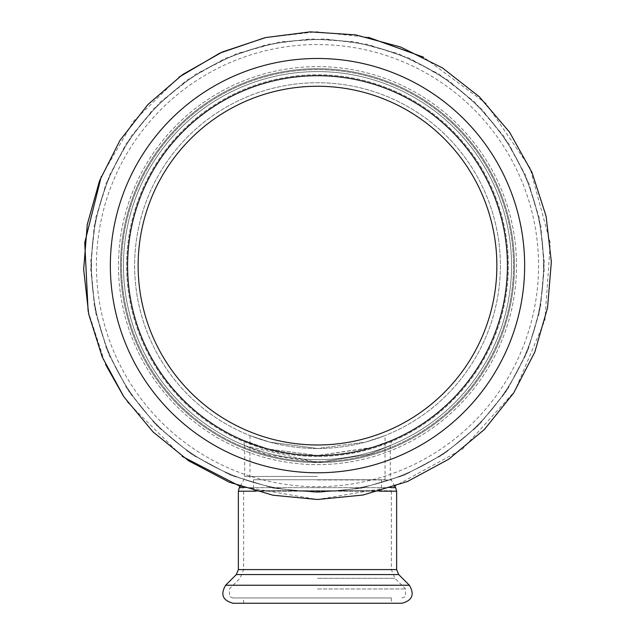 <?xml version="1.0" encoding="UTF-8"?>
<svg xmlns="http://www.w3.org/2000/svg" width="635" height="635" viewBox="0 0 635 635"><rect width="100%" height="100%" fill="white"/><g stroke="black" fill="none" stroke-linecap="round" stroke-linejoin="round"><path stroke-width="0.48" stroke-dasharray="3.17 2.38" d="M317.5 479.742L385.024 479.742L317.5 479.742M381.508 479.742L253.492 479.742L381.508 479.742L381.508 490.704L253.492 490.704L381.508 490.704M317.5 490.704L391.358 490.704L317.5 490.704M317.5 455.541A189.913 189.913 0 0 0 481.973 170.664A189.913 189.913 0 0 0 153.027 170.664A189.913 189.913 0 0 0 317.5 455.541A189.913 189.913 0 0 0 481.973 170.664A189.913 189.913 0 0 0 153.027 170.664A189.913 189.913 0 0 0 317.5 455.541L371.245 447.778L394.446 439.253L372.65 447.35L317.5 455.525L268.383 449.08L240.522 439.229L268.2 449.032L317.5 455.525A189.913 189.913 0 0 0 481.973 170.664A189.913 189.913 0 0 0 153.027 170.664A189.913 189.913 0 0 0 317.5 455.541A189.913 189.913 0 0 1 153.027 170.664A189.913 189.913 0 0 1 481.973 170.664A189.913 189.913 0 0 1 317.5 455.541A189.913 189.913 0 0 0 481.973 170.664A189.913 189.913 0 0 0 153.027 170.664A189.913 189.913 0 0 0 317.5 455.541A189.913 189.913 0 0 0 481.973 170.664A189.913 189.913 0 0 0 153.027 170.664A189.913 189.913 0 0 0 317.5 455.541A189.913 189.913 0 0 0 481.973 170.664A189.913 189.913 0 0 0 153.027 170.664A189.913 189.913 0 0 0 317.5 455.541A189.913 189.913 0 0 0 481.973 170.664A189.913 189.913 0 0 0 153.027 170.664A189.913 189.913 0 0 0 317.5 455.541A189.913 189.913 0 0 0 481.973 170.664A189.913 189.913 0 0 0 153.027 170.664A189.913 189.913 0 0 0 317.5 455.541A189.913 189.913 0 0 0 481.973 170.664A189.913 189.913 0 0 0 153.027 170.664A189.913 189.913 0 0 0 317.5 455.541A189.913 189.913 0 0 1 153.027 170.664A189.913 189.913 0 0 1 481.973 170.664A189.913 189.913 0 0 1 317.5 455.541M317.5 444.984A179.364 179.364 0 0 0 472.837 175.943A179.364 179.364 0 0 0 162.163 175.943A179.364 179.364 0 0 0 317.5 444.984A179.364 179.364 0 0 0 472.837 175.943A179.364 179.364 0 0 0 162.163 175.943A179.364 179.364 0 0 0 317.5 444.984A179.364 179.364 0 0 0 472.837 175.943A179.364 179.364 0 0 0 162.163 175.943A179.364 179.364 0 0 0 317.5 444.984M317.5 448.5A182.88 182.88 0 0 0 475.877 174.18A182.88 182.88 0 0 0 159.123 174.18A182.88 182.88 0 0 0 317.5 448.5A182.88 182.88 0 0 0 475.877 174.18A182.88 182.88 0 0 0 159.123 174.18A182.88 182.88 0 0 0 317.5 448.5L269.74 442.158L249.976 435.578L269.74 442.158L317.5 448.5L365.26 442.158L385.024 435.578L365.26 442.158L317.5 448.5M244.689 445.659L317.5 462.558L368.998 454.295L390.303 445.667L369.03 454.295L317.563 462.558L266.009 454.311L244.689 445.659C244.094 442.222 242.737 440.095 240.633 439.285L241.856 439.825M317.5 462.574A196.945 196.945 0 0 1 146.939 167.148A196.945 196.945 0 0 1 488.061 167.148A196.945 196.945 0 0 1 317.5 462.574A196.945 196.945 0 0 0 488.061 167.148A196.945 196.945 0 0 0 146.939 167.148A196.945 196.945 0 0 0 317.5 462.574A196.945 196.945 0 0 0 488.061 167.148A196.945 196.945 0 0 0 146.939 167.148A196.945 196.945 0 0 0 317.5 462.574A196.945 196.945 0 0 0 488.061 167.148A196.945 196.945 0 0 0 146.939 167.148A196.945 196.945 0 0 0 317.5 462.574A196.945 196.945 0 0 0 488.061 167.148A196.945 196.945 0 0 0 146.939 167.148A196.945 196.945 0 0 0 317.5 462.574A196.945 196.945 0 0 0 488.061 167.148A196.945 196.945 0 0 0 146.939 167.148A196.945 196.945 0 0 0 317.5 462.574M401.907 603.25L233.093 603.25M391.358 597.972L233.093 597.972L391.358 597.972L391.358 603.25L317.5 603.25M317.5 476.448L244.697 476.448L317.5 476.448M317.5 479.965L391.239 479.965L317.5 479.965M390.946 487.664L244.054 487.664M239.308 487.664L395.692 487.664M255.683 491.18L379.317 491.18M396.629 491.18L238.371 491.18M396.629 569.587L238.371 569.587M317.5 456.478A190.857 190.857 0 0 1 152.209 170.196A190.857 190.857 0 0 1 482.79 170.196A190.857 190.857 0 0 1 317.5 456.478A190.857 190.857 0 0 0 482.79 170.196A190.857 190.857 0 0 0 152.209 170.196A190.857 190.857 0 0 0 317.5 456.478M317.5 461.629A196.009 196.009 0 0 0 487.243 167.616A196.009 196.009 0 0 0 147.757 167.616A196.009 196.009 0 0 0 317.5 461.629A196.009 196.009 0 0 1 147.757 167.616A196.009 196.009 0 0 1 487.243 167.616A196.009 196.009 0 0 1 317.5 461.629M409.369 585.24L225.631 585.24M398.693 574.564L236.307 574.564M317.5 569.587L391.358 569.587L317.5 569.587M317.5 578.294L394.962 578.294L317.5 578.294M317.5 588.97L405.638 588.97L317.5 588.97M317.5 491.673A226.052 226.052 0 0 0 513.263 152.598A226.052 226.052 0 0 0 121.737 152.598A226.052 226.052 0 0 0 317.5 491.673A226.052 226.052 0 0 0 513.263 152.598A226.052 226.052 0 0 0 121.737 152.598A226.052 226.052 0 0 0 317.5 491.673M317.5 464.63A199.009 199.009 0 0 0 489.847 166.116A199.009 199.009 0 0 0 145.153 166.116A199.009 199.009 0 0 0 317.5 464.63A199.009 199.009 0 0 0 489.847 166.116A199.009 199.009 0 0 0 145.153 166.116A199.009 199.009 0 0 0 317.5 464.63M317.5 459.661A194.032 194.032 0 0 0 485.537 168.608A194.032 194.032 0 0 0 149.463 168.608A194.032 194.032 0 0 0 317.5 459.661A194.032 194.032 0 0 0 485.537 168.608A194.032 194.032 0 0 0 149.463 168.608A194.032 194.032 0 0 0 317.5 459.661M317.5 486.696A221.075 221.075 0 0 0 508.952 155.083A221.075 221.075 0 0 0 126.047 155.083A221.075 221.075 0 0 0 317.5 486.696A221.075 221.075 0 0 0 508.952 155.083A221.075 221.075 0 0 0 126.047 155.083A221.075 221.075 0 0 0 317.5 486.696M317.5 472.773A207.145 207.145 0 0 0 496.895 162.052A207.145 207.145 0 0 0 138.105 162.052A207.145 207.145 0 0 0 317.5 472.773A207.145 207.145 0 0 0 496.895 162.052A207.145 207.145 0 0 0 138.105 162.052A207.145 207.145 0 0 0 317.5 472.773A207.145 207.145 0 0 0 496.895 162.052A207.145 207.145 0 0 0 138.105 162.052A207.145 207.145 0 0 0 317.5 472.773M253.492 479.742L253.492 490.704M394.906 486.315L391.239 479.965L390.303 476.448L390.303 445.667C390.763 442.373 392.144 440.23 394.446 439.253L394.446 439.253M241.935 439.864L240.522 439.229M240.094 486.315L243.761 479.965L244.697 476.448L244.697 445.659M249.976 435.578L249.976 479.742M385.024 479.742L385.024 435.578M401.907 597.972L405.376 596.67L405.638 588.97L394.962 578.294L391.358 569.587L391.358 490.704M233.093 597.972L229.624 596.67L229.362 588.97L240.038 578.294L243.642 569.587L243.642 490.704M243.642 603.25L243.642 597.972M317.5 492.466L274.225 488.307L231.791 475.647L192.468 454.898L158.02 426.942L129.778 392.986L108.744 354.386L95.583 312.618L90.686 269.184L94.21 225.623L106.061 183.459L125.873 144.216L153.027 109.387L186.587 80.367L225.242 58.396L267.256 44.41L310.372 38.894L354.608 41.831L398.232 53.642L438.817 73.946L474.464 101.846L503.738 136.104L525.574 175.268L539.242 217.781L544.314 262.057L540.631 306.475L528.304 349.401L507.714 389.231L479.536 424.386L444.778 453.398L404.844 474.964L361.617 488.14L317.5 492.466L360.775 488.307L403.209 475.647L442.531 454.898L476.98 426.942L505.214 392.986L526.256 354.386L539.417 312.618L544.314 269.184L540.782 225.623L528.939 183.459L509.127 144.216L481.973 109.387L448.413 80.367L409.758 58.396L367.744 44.41L324.628 38.894L280.392 41.831L236.768 53.642L196.183 73.946L160.536 101.846L131.262 136.104L109.426 175.268L95.758 217.781L90.686 262.057L94.369 306.475L106.696 349.401L127.286 389.231L155.464 424.386L190.222 453.398L230.156 474.964L273.383 488.14L317.5 492.466M240.086 486.315L317.5 499.499L393.906 486.664L462.478 449.151L514.636 391.462L544.909 320.223L550.283 242.999L529.995 167.918L485.934 103.362L423.68 57.237M368.578 37.394L316.627 31.75L264.755 37.767M179.165 77.049L133.437 121.341L101.33 176.347M88.13 311.309L105.561 364.522M123.658 396.486L128.286 403.09L182.277 456.446"/><path stroke-width="0.95" d="M317.5 444.984A179.364 179.364 0 0 0 472.837 175.943A179.364 179.364 0 0 0 162.163 175.943A179.364 179.364 0 0 0 317.5 444.984M317.5 603.25L401.907 603.25C412.274 600.512 414.766 594.511 409.369 585.24L225.631 585.24C220.234 594.511 222.726 600.512 233.093 603.25L391.358 603.25M317.5 455.541A189.913 189.913 0 0 0 481.973 170.664A189.913 189.913 0 0 0 153.027 170.664A189.913 189.913 0 0 0 317.5 455.541M244.054 487.664L239.308 487.664L240.094 486.315M394.906 486.315L395.692 487.664L390.946 487.664M379.317 491.18L396.629 491.18L395.692 487.664M396.629 491.18L396.629 569.587L238.371 569.587L238.371 491.18L255.683 491.18M238.371 569.587L236.307 574.564L398.693 574.564L409.369 585.24M317.5 472.773A207.145 207.145 0 0 0 496.895 162.052A207.145 207.145 0 0 0 138.105 162.052A207.145 207.145 0 0 0 317.5 472.773M238.371 491.18L239.308 487.664M236.307 574.564L225.631 585.24M396.629 569.587L398.693 574.564M317.5 499.499L272.883 495.205L229.14 482.156L188.595 460.764L153.075 431.951L123.96 396.938L102.275 357.14L88.702 314.079L83.653 269.296L87.289 224.377L99.504 180.911L119.936 140.454L147.931 104.545L182.523 74.628L222.377 51.967L265.692 37.552L310.15 31.861L355.759 34.893L400.733 47.061L442.579 68.001L479.33 96.774L509.508 132.088L532.019 172.466L546.116 216.297L551.347 261.953L547.553 307.745L534.845 351.996L513.612 393.065L484.561 429.308L448.723 459.216L407.559 481.457L362.982 495.038L317.5 499.499M423.68 57.237L368.578 37.394M264.755 37.767L219.885 53.086L179.165 77.049M101.33 176.347L84.749 242.681L88.13 311.309M105.561 364.522L123.658 396.486M182.277 456.446L240.086 486.315"/></g></svg>
